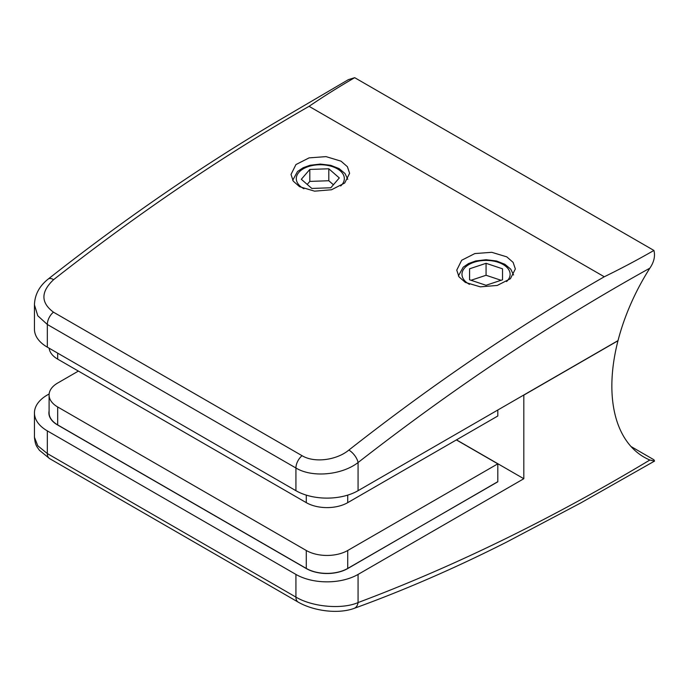 <?xml version="1.0" encoding="UTF-8"?>
<svg xmlns="http://www.w3.org/2000/svg" width="689" height="689" viewBox="0 0 689 689"><rect width="100%" height="100%" fill="white"/><g stroke="black" fill="none" stroke-linecap="round" stroke-linejoin="round"><path stroke-width="1.03" d="M456.376 439.918L497.811 463.835L347.721 550.494A29.3 16.915 180 0 1 306.286 550.494L57.678 406.966A29.3 16.915 180 0 1 49.1 395.004A29.3 16.915 180 0 1 57.678 383.041L78.4 371.078M49.1 395.004L49.1 412.944A29.3 16.915 180 0 0 57.678 424.906L306.286 568.434A29.3 16.915 180 0 0 347.721 568.434L497.811 481.783L497.811 463.835M341.029 161.166L326.035 156.627L309.094 157.876L295.943 164.568L291.016 174.446L293.247 181.147L299.594 186.71L314.597 191.163L331.512 189.759L344.672 183.041L349.616 173.292L347.394 166.704L341.029 161.166M506.768 256.851L491.765 252.312L474.833 253.569L461.682 260.253L456.755 270.131L458.986 276.832L465.333 282.404L480.336 286.848L497.251 285.444L510.403 278.735L515.346 268.977L513.124 262.388L506.768 256.851M302.058 455.696A10.99 6.347 -60 0 0 295.925 468.003L47.326 324.476L37.783 315.777L34.45 304.865C34.769 294.659 39.359 286.047 48.239 279.019A10.99 5.047 51.4 0 1 53.639 279.639C40.746 291.757 40.685 302.6 53.449 312.169L302.058 455.696C314.563 463.275 336.852 460.08 348.849 450.081C433.286 383.825 518.429 326.052 604.287 276.771C621.392 268.4 637.936 259.624 653.921 250.443C655.36 256.179 654.007 262.078 649.865 268.159C551.811 322.573 454.551 387.364 358.073 462.534C342.011 474.997 312.358 478.002 295.925 468.003L295.925 490.689A43.95 25.372 0 0 0 358.073 490.689L618.016 340.616A155.283 89.648 -60 0 1 649.865 268.159M34.45 304.865L34.45 329.221A43.95 25.372 0 0 0 47.326 347.161L295.925 490.689M48.239 279.019C123.831 219.541 200.06 167.057 276.926 121.565L348.307 79.683L354.689 77.676L653.921 250.443M354.689 77.676C338.773 86.909 323.572 96.46 309.068 106.33C223.21 155.611 138.067 213.383 53.639 279.639M358.073 490.689L358.073 462.534A10.99 5.047 -128.6 0 0 348.849 450.081M469.562 279.777L486.029 285.28L502.522 279.794L502.539 268.813L486.064 263.31L469.579 268.796L469.562 279.777M469.579 279.786L469.579 268.796M501.067 280.285L486.064 275.273L471.026 280.268M486.064 275.273L486.064 263.31M301.317 179.278L311.816 188.441L330.815 187.77L339.307 177.943L328.808 168.779L309.817 169.442L301.317 179.278M333.416 184.764L328.808 180.742L309.817 181.405L307.208 184.419M309.817 181.405L309.817 169.442M328.808 180.742L328.808 168.779M649.865 460.019A155.283 89.648 -60 0 1 644.017 457.117A155.283 89.648 -60 0 1 617.981 340.754L523.812 395.124L523.812 478.726L358.073 574.419A43.95 25.372 180 0 1 295.925 574.419L295.925 597.105C312.272 606.914 341.951 609.644 358.073 602.565C454.551 566.349 551.811 518.834 649.865 460.019L654.55 461.079L653.921 459.761L631.021 446.532M295.925 574.419L47.326 430.883A43.95 25.372 180 0 1 34.45 412.944A43.95 25.372 180 0 1 47.326 395.004L49.16 393.944M34.45 412.944L34.45 437.3L37.774 445.757L47.326 453.569L295.925 597.105A10.99 6.347 -60 0 0 298.199 602.134L298.199 602.134C313.357 610.859 337.705 614.33 354 608.43L354 608.43A10.99 7.415 -109.7 0 0 358.073 602.565L358.073 574.419M497.811 481.663L347.721 568.554A29.3 16.915 180 0 1 306.286 568.554L57.471 424.906A29.3 16.915 180 0 1 48.893 412.944A29.3 16.915 180 0 1 49.1 410.937M456.48 439.858L523.812 478.726M49.16 348.221A29.3 16.915 0 0 0 57.678 359.124L306.286 502.651A29.3 16.915 0 0 0 347.721 502.651L497.811 415.992L497.811 410.015M347.721 568.434L347.721 550.494M306.286 568.434L306.286 550.494M57.678 424.906L57.678 406.966M309.068 106.33L604.287 276.771M53.449 312.169A10.99 6.347 -60 0 0 47.326 324.476L47.326 347.161M506.553 281.568A24.072 13.892 0 0 0 503.065 264.473A24.072 13.892 0 0 0 469.028 264.473A24.072 13.892 0 0 0 469.028 284.118A24.072 13.892 0 0 0 469.459 284.368M340.676 185.97A24.029 13.875 0 0 0 337.3 168.805A24.029 13.875 0 0 0 303.324 168.805A24.029 13.875 0 0 0 303.324 188.416A24.029 13.875 0 0 0 303.944 188.76M47.326 430.883L47.326 453.569A10.99 6.347 -60 0 0 49.599 458.598L298.199 602.134M57.678 359.124L57.678 353.138M306.286 502.651L306.286 495.124M347.721 502.651L347.721 495.124M513.555 274.997L510.782 269.201L504.899 264.292L496.476 260.976L486.029 259.727L475.694 260.959L468.563 263.551L463.189 267.194L458.4 275.927M347.781 179.364L345.008 173.525L339.134 168.624L330.729 165.317L320.29 164.068L309.972 165.291L303.177 167.728L297.493 171.527L292.696 180.294M654.55 461.079L580.741 502.961L506.294 542.26C455.205 568.089 404.443 590.146 354 608.43M49.599 458.598L39.437 450.305C36.913 446.472 35.363 446.016 34.45 437.3"/></g></svg>
